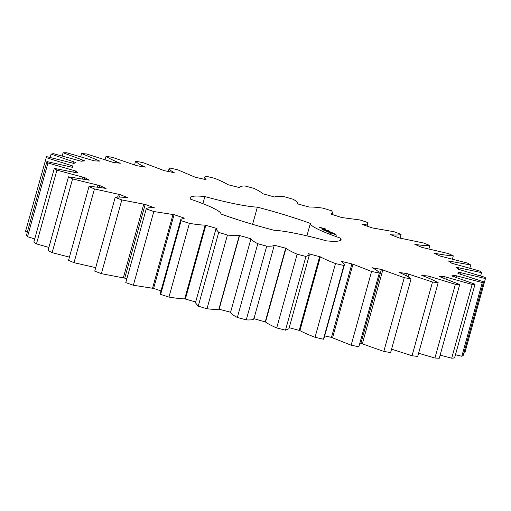 <?xml version="1.0" encoding="UTF-8"?>
<svg xmlns="http://www.w3.org/2000/svg" width="511" height="511" viewBox="0 0 511 511"><rect width="100%" height="100%" fill="white"/><g stroke="black" fill="none" stroke-linecap="round" stroke-linejoin="round"><path stroke-width="0.77" d="M324.683 335.906L331.492 337.381L351.134 345.206L371.58 271.475L379.303 273.034C378.97 271.858 376.939 270.268 373.202 268.275L371.931 267.687L381.398 269.45L404.271 277.69L411.074 278.84C409.177 277.256 405.683 275.333 400.598 273.066L399.002 272.42L407.126 273.621L432.504 282.008L438.17 282.704C434.765 280.775 429.93 278.572 423.664 276.106L421.792 275.429L428.314 276.029L455.371 284.295L459.715 284.518L439.562 276.617L444.276 276.598L472.145 284.467L475.032 284.212L451.743 275.94L454.49 275.301L482.275 282.532L483.61 281.804L457.939 273.423L458.635 272.184L485.45 278.54L485.188 277.364L457.958 269.144L456.579 267.349L481.56 272.625L479.708 271.041L451.794 263.248L448.383 260.949L470.727 264.979L467.348 263.037L439.645 255.922L434.318 253.194L436.337 253.603C443.293 254.855 448.952 255.602 453.302 255.845L448.505 253.603L421.907 247.394L414.83 244.328L416.618 244.635C422.52 245.452 426.928 245.746 429.847 245.516L423.785 243.051L399.142 237.947L390.545 234.638L392.046 234.83C396.702 235.188 399.723 235.022 401.109 234.325L393.981 231.713L372.091 227.88L362.248 224.438L363.404 224.508C366.668 224.399 368.207 223.773 368.022 222.636L360.051 219.96L341.616 217.52L330.847 214.052L332.917 213.183L331.645 210.813L323.086 208.169C316.961 207.274 312.336 206.904 309.219 207.057L297.345 203.812L297.856 203.461L297.728 203.927M351.134 345.206L358.856 346.771L379.303 273.034M332.527 337.918L352.973 264.187L371.58 271.475M359.904 342.99L383.818 351.421L390.628 352.571L411.074 278.84M391.567 349.166L412.051 355.739L417.717 356.442L438.17 282.704M418.598 353.261L434.925 358.026L439.268 358.249L459.715 284.518M440.137 355.132L451.698 358.205L454.579 357.949L475.032 284.212M455.467 354.743L461.829 356.263L463.164 355.535L483.61 281.804M464.122 352.092L465.004 352.271L485.45 278.54M297.651 203.902L297.728 203.634C297.939 202.612 296.412 201.149 293.148 199.252L284.276 196.709C279.376 196.275 276.119 196.365 274.503 196.984L262.795 193.758C261.44 192.328 258.432 190.507 253.763 188.31L244.871 185.959C241.352 185.998 239.57 186.547 239.512 187.607L227.957 184.688C225.083 182.881 220.688 180.766 214.761 178.345L206.131 176.263L204.387 177.534L206.067 179.7L195.17 177.202L177.394 169.678L169.301 167.927C168.841 168.892 170.118 170.291 173.133 172.124L174.232 172.68L164.203 170.648L142.863 162.587L135.568 161.227C136.686 162.613 139.458 164.376 143.891 166.516L145.328 167.135L136.501 165.641L112.279 157.299L106.02 156.372C108.677 158.135 112.854 160.205 118.558 162.581L120.296 163.245L112.944 162.338L86.627 153.983L81.6 153.517L99.939 161.144L94.299 160.85L66.724 152.751L63.096 152.763L84.903 160.888L81.16 161.214L53.214 153.632L51.1 154.124L75.679 162.492L73.948 163.431L46.533 156.609L25.55 231.298L27.39 231.924M45.996 157.56L72.556 165.903L72.901 167.423L46.897 161.585L26.451 235.316L27.511 236.702L34.722 238.944M46.897 161.585L47.957 162.964L75.641 171.006L78.042 173.063L54.287 168.387L33.841 242.125L36.466 243.894L48.89 247.426M54.287 168.387L56.913 170.163L84.832 177.643L89.221 180.166L68.474 176.812L48.028 250.55L52.135 252.645L69.439 257.116M68.474 176.812L72.581 178.914L99.837 185.608L106.064 188.514L104.155 188.15C97.697 187.115 92.644 186.592 88.997 186.585L68.551 260.316L73.999 262.68L95.717 267.649M88.997 186.585L94.452 188.949L120.168 194.627L128.037 197.827L126.389 197.578C121.088 196.984 117.358 196.92 115.199 197.387L94.752 271.117L101.376 273.666L124.729 278.156L126.811 278.917M115.199 197.387L121.822 199.935L145.181 204.426L154.437 207.811L153.102 207.683C149.129 207.555 146.836 207.951 146.235 208.878L125.789 282.609L133.371 285.259L153.613 288.415L160.997 290.887M146.235 208.878L153.817 211.528L174.059 214.677L184.407 218.146L180.837 219.353L160.384 293.084L160.658 294.413L168.956 297.083C175.624 298.194 180.875 298.794 184.72 298.871L195.681 301.969M180.837 219.353L181.105 220.675L189.409 223.352C196.071 224.463 201.328 225.057 205.167 225.14L216.99 228.5L215.891 229.075L195.445 302.806L198.249 306.153L207 308.759C212.531 309.423 216.485 309.564 218.868 309.174L230.691 312.272M253.858 318.941C253.022 319.784 250.486 320.103 246.264 319.905L237.347 317.452C233.367 315.389 231.087 313.741 230.512 312.508L250.965 238.778C251.533 240.01 253.814 241.658 257.8 243.715L266.71 246.168C270.939 246.372 273.468 246.047 274.311 245.203L285.988 248.289C288.108 249.917 291.826 251.891 297.147 254.21L305.942 256.439L309.366 254.995L308.51 253.699L320.359 256.854C323.961 258.822 329.001 261.057 335.484 263.561L343.884 265.49L344.427 264.717L342.344 261.887L341.437 261.377L352.973 264.187M253.756 318.621L265.541 322.026C267.662 323.648 271.379 325.622 276.7 327.947L285.496 330.17L288.919 328.733L309.366 254.995M289.2 327.704L299.912 330.585C303.508 332.552 308.555 334.788 315.038 337.298L323.431 339.221L323.974 338.454L344.427 264.717M367.083 226.13L368.022 222.636M239.282 187.844L239.448 187.262L239.435 187.882M215.891 229.075L218.695 232.416L227.446 235.022C232.978 235.692 236.938 235.827 239.314 235.443L250.965 238.778M253.858 319.005L274.311 245.203M310.369 223.409A78.26 8.994 15.5 0 0 257.359 207.159A60.387 6.943 15.5 0 1 204.873 196.556A78.26 8.994 15.5 0 0 190.226 197.783A78.26 8.994 15.5 0 0 190.648 199.22A60.387 6.943 15.5 0 1 220.918 213.981A78.26 8.994 15.5 0 0 273.922 230.237A60.387 6.943 15.5 0 1 326.408 240.841A78.26 8.994 15.5 0 0 341.054 239.614A78.26 8.994 15.5 0 0 340.639 238.177A60.387 6.943 15.5 0 1 310.369 223.409L306.913 235.865M324.453 228.455L319.682 227.491L324.063 228.947L325.501 228.966L324.453 228.455L324.306 228.992M323.393 229.465L322.352 229.1L323.374 229.465M322.403 229.746L322.556 229.228M323.035 229.982L323.188 229.375M323.878 229.49L323.687 230.135M323.073 229.912L323.233 229.439M324.562 229.886L323.009 229.439L324.562 229.886M325.488 230.282L323.629 229.746L325.488 230.282M325.328 230.391L324.862 230.206L325.328 230.391M326.133 230.78L325.066 230.404L326.133 230.78M325.079 231.061L325.322 230.57M325.775 229.49L323.75 229.1L325.763 229.535M327.302 230.212L325.335 229.969L328.63 230.812L327.302 230.212M329.116 231.004L326.293 230.435L329.09 231.087M327.723 231.368L325.801 230.8L327.717 231.394M328.535 231.764L326.67 231.228L328.535 231.764M328.375 231.873L327.909 231.694L328.375 231.873M329.486 232.269L328.081 231.873L329.435 232.269M329.135 232.39L330.144 232.55L329.135 232.39M329.787 232.709L330.796 232.869L329.787 232.709M330.873 233.118L329.978 232.818L330.879 233.073M330.662 232.971L330.157 232.875L330.674 232.997M329.435 231.655L331.811 232.32L329.429 231.7M333.268 233.029L329.544 232.02L333.268 233.029M333.734 233.259L330.911 232.69L333.734 233.259M335.203 233.974L331.479 232.965L335.203 233.974M333.415 233.757L332.865 233.616L333.402 233.789M334.175 234.236L335.503 234.479L334.175 234.236M335.842 234.645L334.271 234.325L335.842 234.645M336.64 235.034L334.635 234.632L336.615 235.111M331.492 337.381L351.945 263.65M360.945 343.188L381.398 269.45M362.337 343.794L382.784 270.057M323.431 339.221L343.884 265.49M383.818 351.421L404.271 277.69M315.038 337.298L335.484 263.561M299.912 330.585L320.359 256.854M299.267 330.132L319.714 256.401M406.494 275.914L407.126 273.621M408.11 276.847L408.826 274.279M285.496 330.17L305.942 256.439M412.051 355.739L432.504 282.008M276.7 327.947L297.147 254.21M265.541 322.026L285.988 248.289M265.298 321.675L285.751 247.937M427.835 277.773L428.314 276.029M429.745 278.597L430.262 276.719M246.264 319.905L266.71 246.168M434.925 358.026L455.371 284.295M237.347 317.452L257.8 243.715M230.512 312.508L250.952 238.822M219.181 308.976L239.627 235.245M443.861 278.086L444.276 276.598M218.868 309.174L239.314 235.443M445.975 278.859L446.41 277.288M207 308.759L227.446 235.022M451.698 358.205L472.145 284.467M198.249 306.153L218.695 232.416M185.436 298.794L205.882 225.064M454.113 276.668L454.49 275.301M184.72 298.871L205.167 225.14M456.361 277.39L456.751 275.978M168.956 297.083L189.409 223.352M461.829 356.263L482.275 282.532M160.658 294.413L181.105 220.675M153.613 288.415L174.059 214.677M458.265 273.513L458.635 272.184M152.514 288.364L172.961 214.633M460.571 274.171L460.948 272.823M133.371 285.259L153.817 211.528M124.729 278.156L145.181 204.426M123.285 277.984L143.738 204.253M458.488 269.284L458.865 267.93M101.376 273.666L121.822 199.935M480.653 275.889L481.56 272.625M119.485 197.093L120.168 194.627M117.651 197.137L118.431 194.34M450.351 262.271L450.574 261.453M73.999 262.68L94.452 188.949M469.858 268.109L470.727 264.979M99.338 187.416L99.837 185.608M97.307 187.173L97.85 185.206M436.19 254.152L436.337 253.603M52.135 252.645L72.581 178.914M452.427 258.988L453.302 255.845M84.411 179.169L84.832 177.643M82.22 178.767L82.667 177.151M416.503 245.05L416.618 244.635M36.466 243.894L56.913 170.163M428.927 248.825L429.847 245.516M75.258 172.386L75.641 171.006M72.971 171.875L73.367 170.438M391.943 235.175L392.046 234.83M27.511 236.702L47.957 162.964M400.068 238.081L401.109 234.325M72.185 167.231L72.556 165.903M69.866 166.624L70.243 165.27M73.028 163.169L73.405 161.815M50.18 157.426L51.1 154.124M82.488 161.099L82.737 160.192M62.221 155.906L63.096 152.763M97.793 161.029L97.952 160.454M80.732 156.647L81.6 153.517M118.437 163.015L118.558 162.581M105.113 159.636L106.02 156.372M143.789 166.873L143.891 166.516M134.565 164.855L135.568 161.227M168.317 171.479L169.301 167.927M252.6 224.323L257.359 207.159M202.899 203.678L204.873 196.556M339.956 240.624L340.639 238.177M324.824 228.602L324.702 229.056M321.119 227.51L320.965 228.059M320.684 227.427L320.544 227.925M320.391 227.472L320.295 227.829M324.038 228.596L321.144 227.855L323.469 228.321L323.948 228.922M323.738 229.618L324.434 229.822L323.731 229.656M324.274 230.416L324.421 229.803M328.516 232.051L329.352 232.211L328.509 232.077M328.043 232.524L328.247 231.994M329.193 232.799L329.308 232.179M330.706 233.061L330.56 233.642M335.101 234.37L333.798 234.006L335.088 234.421M336.775 235.188L335.963 234.926L336.755 235.239M326.318 231.419L326.478 230.851M329.985 233.47L330.144 232.927M332.917 213.183L332.527 214.594M204.387 177.534L203.921 179.208M330.674 233.61L330.841 233.022M331.173 233.763L331.339 233.176"/></g></svg>
